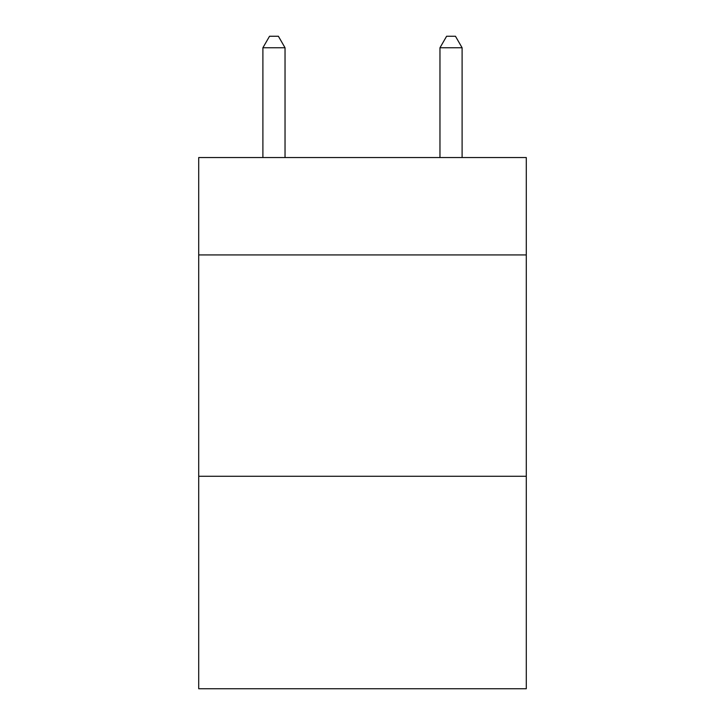 <?xml version="1.0" encoding="UTF-8"?>
<svg xmlns="http://www.w3.org/2000/svg" width="725" height="725" viewBox="0 0 725 725"><rect width="100%" height="100%" fill="white"/><g stroke="black" fill="none" stroke-linecap="round" stroke-linejoin="round"><path stroke-width="1.09" d="M526.287 254.928L526.287 157.542L198.713 157.542L198.713 254.928L526.287 254.928L526.287 688.75L198.713 688.75L198.713 254.928M526.287 476.271L198.713 476.271M285.034 157.542L285.034 47.759L262.894 47.759L262.894 157.542M262.894 47.759L269.537 36.25L278.391 36.25L285.034 47.759M462.106 157.542L462.106 47.759L439.966 47.759L439.966 157.542M439.966 47.759L446.609 36.25L455.463 36.25L462.106 47.759"/></g></svg>
